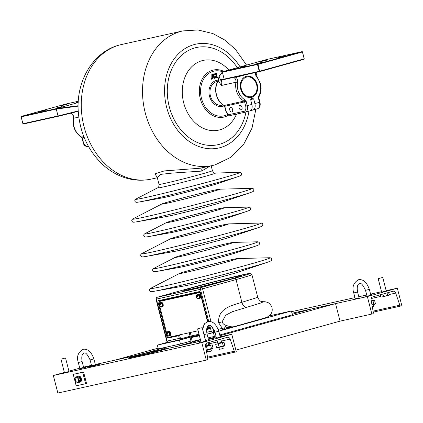 <?xml version="1.0" encoding="UTF-8"?>
<svg xmlns="http://www.w3.org/2000/svg" width="423" height="423" viewBox="0 0 423 423"><rect width="100%" height="100%" fill="white"/><g stroke="black" fill="none" stroke-linecap="round" stroke-linejoin="round"><path stroke-width="0.63" d="M179.749 339.177L186.554 337.221M188.769 288.444A1.576 1.01 74.4 0 1 188.801 288.438L189.811 288.153C205.737 283.706 232.016 277.07 243.394 274.627L250.427 273.417L251.923 274.638A39.968 1.026 165.6 0 1 237.123 279.275A39.968 1.026 165.6 0 1 236.045 279.571L241.877 302.302L257.755 297.364C260.441 302.799 261.218 300.885 263.418 301.742L260.758 303.032L232.449 311.666L225.75 315.198L222.07 321.861C222.9 323.812 224.301 324.991 226.279 325.387C229.53 326.688 232.153 327.106 234.146 326.651L224.222 329.353A1.576 0.693 -105.1 0 0 224.243 329.348A1.576 0.693 -105.1 0 0 224.581 328.015L233.924 326.709M224.222 329.353L221.768 330.019A1.576 0.92 -105.5 0 0 221.8 330.014A1.576 0.92 -105.5 0 0 222.276 328.301L224.581 328.015A5.906 2.813 118.9 0 1 226.279 325.387M180.711 334.323L179.696 335.465L168.005 338.099A1.211 0.74 74.5 0 1 166.979 337.089L157.975 302.006A1.211 0.74 74.5 0 1 158.398 300.674A0.391 0.312 77.5 0 0 158.789 300.975L199.788 291.881A0.391 0.312 77.5 0 0 199.788 291.881L158.784 300.975M158.398 300.674L199.397 291.584A0.391 0.312 77.5 0 0 199.783 291.881M166.979 337.089L168.137 336.777A0.798 0.486 74.5 0 0 168.814 337.443L179.733 335.021L168.814 337.443M179.696 335.465L180.372 338.114L179.32 338.379L178.643 335.74A0.391 0.312 -102.5 0 1 178.834 335.28M180.372 338.114L181.181 338.707L191.148 335.973L191.027 336.771L180.922 339.569L168.661 342.292A1.576 1.243 77.5 0 0 168.714 342.276L180.922 339.569L179.32 338.379L167.122 341.086A1.576 1.243 77.5 0 0 168.661 342.292A1.576 1.576 0 0 1 166.794 341.144L167.122 341.086L156.351 299.146A1.576 1.243 77.5 0 1 157.16 297.284L201.285 287.503L234.754 278.244A38.393 0.983 -14.4 0 0 235.791 277.959A38.393 0.983 -14.4 0 0 242.062 274.918A38.393 0.983 -14.4 0 0 189.842 288.148A38.393 0.983 -14.4 0 0 188.832 288.428L157.16 297.284A1.576 1.01 74.4 0 0 157.129 297.295A1.576 1.576 0 0 0 156.024 299.204L202.58 288.83L211.008 321.67M230.72 279.08A29.922 0.767 165.6 0 1 190.027 289.39A29.922 0.767 165.6 0 1 194.913 287.021A29.922 0.767 165.6 0 1 235.606 276.716A29.922 0.767 165.6 0 1 230.72 279.08M187.431 336.978A43.315 1.11 165.6 0 0 187.04 337.094L186.12 337.337M180.436 338.284L179.463 338.347M224.243 329.348L221.768 330.019M191.037 336.771L199.201 334.958L191.037 336.771M198.963 334.022L198.207 331.394M208.407 328.243L209.396 328.026M208.862 325.451L209.427 327.661A1.211 0.74 74.5 0 1 209.004 329.009A0.391 0.312 -102.5 0 1 209.2 328.544L209.237 328.534A0.82 0.502 -105.5 0 1 209.2 328.544L206.678 329.105M199.397 291.584A1.211 0.74 74.5 0 1 200.423 292.594L207.878 321.639M218.215 329.422L222.276 328.301L218.659 322.765C217.538 307.849 232.872 305.295 241.877 302.302A5.906 3.453 -105.5 0 0 246.07 307.32M156.933 176.856L154.881 173.874L164.336 170.908L200.306 168.211L202.606 167.64M210.21 166.017L201.507 171.109L172.156 173.086L160.756 174.366L157.266 177.544L159.032 184.412C158.985 186.712 158.503 187.865 157.589 187.865A30.007 0.772 165.6 0 1 157.594 187.86L135.936 199.037C134.784 199.772 134.519 200.645 135.138 201.655C136.222 202.157 134.778 202.686 139.463 201.945A53.679 1.38 165.6 0 1 139.061 202.02M211.172 165.805L212.431 170.702C213.573 172.695 214.551 173.472 215.355 173.028A30.007 0.772 165.6 0 1 215.355 173.028L239.714 172.394C241.078 172.478 241.729 173.118 241.67 174.302C240.967 175.265 242.485 175.027 238.022 176.645L217.126 183.741A30.461 0.783 165.6 0 1 207.328 186.638A30.461 0.783 165.6 0 1 161.195 198.101L139.463 201.945A53.679 1.38 165.6 0 0 220.753 181.747A53.679 1.38 165.6 0 0 238.022 176.645A53.679 1.38 165.6 0 0 238.408 176.507M215.867 77.515L216.068 77.79L217.639 77.335L217.559 76.981L216.269 77.319L216.946 75.008A1.2 0.946 77.5 0 0 216.169 73.353A1.2 0.946 77.5 0 0 215.127 74.765L215.429 74.681A0.804 0.635 -102.5 0 1 216.502 74.014A0.804 0.635 -102.5 0 1 216.65 74.845L215.867 77.515L215.376 77.515A0.375 0.296 77.5 0 0 215.756 78.038L217.279 77.615A0.375 0.296 77.5 0 0 217.475 77.393M215.513 73.993A0.624 0.492 -102.5 0 1 216.158 74.85L215.376 77.515M217.332 76.944A0.375 0.296 77.5 0 0 217.094 76.886L216.338 77.097M217.591 77.361L217.279 77.615M216.005 73.327A1.38 1.089 77.5 0 0 215.83 73.258A1.38 1.089 77.5 0 0 214.635 74.882A0.375 0.296 77.5 0 0 215.222 74.897M215.127 74.765L214.635 74.882M211.865 78.953L212.589 78.615L212.589 74.554L213.435 74.321L214.392 78.049L214.694 77.964L213.504 73.972L212.335 74.437L212.335 78.414L211.77 78.572L211.558 79.207L212.172 79.038A0.375 0.296 77.5 0 0 212.367 78.815M212.478 78.784L212.172 79.038M213.504 73.972L212.045 74.173A0.375 0.296 77.5 0 0 211.838 74.501L211.838 78.345L211.373 78.477A0.375 0.296 77.5 0 0 211.558 79.207M212.335 74.437L211.838 74.501M212.589 74.723L212.986 74.612L213.901 78.165A0.375 0.296 77.5 0 0 214.487 78.181M213.409 73.999A0.375 0.296 77.5 0 0 213.107 73.877M268.129 262.011A61.557 1.581 165.6 0 1 267.685 262.165L239.048 271.889A29.737 0.761 165.6 0 1 229.483 274.717A29.737 0.761 165.6 0 1 184.449 285.911L154.67 291.183A61.557 1.581 165.6 0 1 154.205 291.262M226.416 262.101A30.007 0.772 165.6 0 1 194.4 270.387A30.007 0.772 165.6 0 1 179.553 273.417A30.007 0.772 165.6 0 1 190.503 270.07A30.007 0.772 165.6 0 1 219.6 262.493A30.007 0.772 165.6 0 1 237.324 258.585A30.007 0.772 165.6 0 1 226.416 262.101M208.597 192.708A30.007 0.772 165.6 0 1 176.581 200.994A30.007 0.772 165.6 0 1 161.739 204.023A30.007 0.772 165.6 0 1 172.684 200.676A30.007 0.772 165.6 0 1 201.782 193.1A30.007 0.772 165.6 0 1 219.505 189.192A30.007 0.772 165.6 0 1 208.597 192.708M250.316 192.618A61.557 1.581 165.6 0 1 249.866 192.772L221.885 202.273A30.461 0.783 165.6 0 1 212.087 205.171A30.461 0.783 165.6 0 1 165.953 216.634L136.851 221.789A61.557 1.581 165.6 0 1 136.391 221.869M213.356 211.246A30.007 0.772 165.6 0 1 181.34 219.532A30.007 0.772 165.6 0 1 166.498 222.561A30.007 0.772 165.6 0 1 177.443 219.209A30.007 0.772 165.6 0 1 206.54 211.632A30.007 0.772 165.6 0 1 224.264 207.725A30.007 0.772 165.6 0 1 213.356 211.246M247.318 211.204A53.679 1.38 165.6 0 1 246.932 211.341L226.035 218.437A30.461 0.783 165.6 0 1 216.232 221.335A30.461 0.783 165.6 0 1 170.104 232.798L148.373 236.647A53.679 1.38 165.6 0 1 147.971 236.716M217.507 227.405A30.007 0.772 165.6 0 1 185.491 235.69A30.007 0.772 165.6 0 1 170.643 238.72A30.007 0.772 165.6 0 1 181.594 235.373A30.007 0.772 165.6 0 1 210.691 227.796A30.007 0.772 165.6 0 1 228.415 223.889A30.007 0.772 165.6 0 1 217.507 227.405M259.22 227.315A61.557 1.581 165.6 0 1 258.776 227.468L230.794 236.97A30.461 0.783 165.6 0 1 220.991 239.867A30.461 0.783 165.6 0 1 174.863 251.331L145.761 256.486A61.557 1.581 165.6 0 1 145.295 256.565M222.265 245.943A30.007 0.772 165.6 0 1 190.25 254.228A30.007 0.772 165.6 0 1 175.402 257.258A30.007 0.772 165.6 0 1 186.353 253.906A30.007 0.772 165.6 0 1 215.45 246.329A30.007 0.772 165.6 0 1 233.173 242.421A30.007 0.772 165.6 0 1 222.265 245.943M256.227 245.9A53.679 1.38 165.6 0 1 255.841 246.038L234.939 253.134A30.461 0.783 165.6 0 1 225.142 256.031A30.461 0.783 165.6 0 1 179.014 267.495L157.282 271.344A53.679 1.38 165.6 0 1 156.875 271.413M251.088 97.454A10.829 8.555 77.5 0 0 256.756 84.648A10.829 8.555 77.5 0 0 246.398 76.32M256.629 84.711A10.041 7.937 -102.5 0 1 251.474 96.56A10.041 7.937 -102.5 0 1 241.332 88.962A10.041 7.937 -102.5 0 1 246.482 77.113A10.041 7.937 -102.5 0 1 256.629 84.711M216.481 338.093L220.293 337.115M79.815 368.401L83.632 367.418M200.983 341.906L199.455 342.381L201.025 342.054M80.127 368.724L85.679 367.37L80.127 368.724M231.783 334.244L201.792 342.588L206.297 360.126L207.138 359.888A1.179 0.936 77.5 0 0 207.767 358.609L205.562 345.951A2.755 2.178 -102.5 0 1 207.032 342.968L227.421 337.295A2.755 2.178 -102.5 0 1 227.511 337.274A2.755 2.178 -102.5 0 1 230.128 339.119L234.284 351.238A1.179 0.936 77.5 0 0 235.447 352.021L236.288 351.783L231.783 334.244L220.214 336.808M216.37 337.665L208.433 339.426M200.782 341.118L166.609 348.7M139.976 354.606L130.522 356.7L141.753 354.04M158.123 348.161L115.151 360.11L129.549 356.917L97.01 364.134M95.677 364.43L95.334 364.504M91.49 365.356L83.553 367.116M205.594 340.859L206.318 340.615L205.567 340.753M201.099 342.36L205.678 341.187M64.439 372.663L69.012 371.489M205.525 340.584L208.513 339.727M79.757 368.158L68.933 371.172M64.381 372.436L53.346 375.502L57.851 393.041L206.297 360.126M201.792 342.588L53.346 375.502M85.62 383.714L82.686 372.272L73.258 374.366L76.193 385.802L85.62 383.714L86.519 383.46L83.585 372.023L82.686 372.272M83.585 372.023L73.258 374.366M381.662 292.15L386.236 290.976M370.781 294.931L371.88 294.577L370.744 294.799M366.926 295.767L365.017 296.343L366.968 295.926M371.859 314.088L367.354 296.549L397.345 288.206L401.85 305.75L401.009 305.982A1.179 0.936 -102.5 0 1 399.846 305.2L395.69 293.081A2.755 2.178 77.5 0 0 393.073 291.236A2.755 2.178 77.5 0 0 392.983 291.257L372.594 296.93A2.755 2.178 77.5 0 0 371.124 299.912L373.329 312.576A1.179 0.936 -102.5 0 1 372.7 313.855L340.05 321.142L335.545 303.603L311.984 308.827L292.251 314.315M291.981 313.263L367.354 296.549M291.574 311.661L354.95 297.612M358.794 296.756L366.73 294.995M370.574 294.144L381.546 291.711M386.162 290.686L397.345 288.206M355.267 298.839L359.079 297.861M367.048 296.227L370.86 295.249M200.772 341.075L176.412 346.527L200.454 339.838M208.322 338.976L216.148 336.803M219.944 335.746L335.545 303.603M235.86 350.112L340.05 321.142M143.656 353.512L167.508 346.876M269.187 315.907L291.399 310.984L292.378 314.797L219.749 334.99M215.952 336.047L208.042 337.887M200.391 339.584L192.248 341.393L191.265 337.58L199.302 335.344M192.09 340.774L180.462 344.005L158.318 348.917L157.335 345.105L167.73 342.212M179.553 338.923L180.7 338.606M180.462 344.005L179.484 340.192L157.335 345.105M196.124 335.64L179.484 340.192M214.398 336.481L213.414 332.668L207.064 334.075M199.413 335.772L191.265 337.58M291.399 310.984L218.77 331.177M214.974 332.235L213.414 332.668M373.287 304.692L373.758 306.527L372.351 306.939M222.72 346.564L223.191 348.393L222.461 348.626L219.378 349.377L218.908 347.542M207.122 350.154L207.593 351.989L210.68 351.238L211.41 351.005L210.94 349.176M372.018 305.036L374.799 304.232L375.391 303.603L371.997 304.93M375.391 303.603L374.556 300.341L372.996 300.848L373.837 304.111M372.996 300.848L371.304 300.959M372.261 300.705L373.789 300.245M206.329 350.339L212.452 348.711L213.044 348.081L207.344 349.668L206.509 346.405L210.649 345.327L211.489 348.589M209.856 344.951L208.116 345.496M206.308 350.233L207.344 349.668M205.626 346.31L206.509 346.405M210.649 345.327L212.209 344.824L213.044 348.081M218.289 343.793L215.704 344.37L216.544 347.627L217.359 347.865L224.232 346.099L224.825 345.469L219.125 347.056L218.289 343.793L222.429 342.715L223.27 345.977M221.636 342.339L217.824 343.317M216.544 347.627L219.125 347.056M215.704 344.37L217.263 343.862M222.429 342.715L223.989 342.207L224.825 345.469M65.057 358.075L60.97 359.164L65.057 358.075M201.723 327.772L197.636 328.861L201.723 327.772M208.634 344.978L208.195 345.459L207.074 345.485L205.604 346.188L207.936 345.554L208.634 344.978L208.042 342.683M206.493 343.222L207.074 345.485M206.794 345.649L206.498 345.803M382.281 277.562L378.194 278.651L382.281 277.562M380.906 296.93L382.281 296.967L380.906 296.93L380.351 294.773M383.492 296.359L382.281 296.967L388.494 295.349L383.492 296.359L382.905 294.064M388.6 292.478L389.192 294.773L388.721 295.238M387.029 292.917L387.632 295.28M129.142 357.615L151.571 352.708L165.414 348.795M163.431 349.234L143.735 353.602M166.567 348.536L166.646 348.843L151.646 353.015L151.571 352.708M128.005 357.932L128.084 358.239L151.646 353.015M141.742 354.114L131.114 357.07M137.903 355.357L140.018 354.723L137.903 355.357M136.476 355.664L139.616 354.823L136.476 355.664M152.724 352.19L156.172 351.376L152.983 352.158M156.013 351.323L159.201 350.53L156.013 351.323M159.254 350.461L155.849 351.365L159.254 350.461M157.573 350.931L158.805 350.619L157.573 350.931M158.604 350.683L158.07 350.82L158.604 350.683M95.513 364.689L90.305 366.107L95.508 364.7M90.305 366.107L97.443 364.489A1.121 1.121 0 0 0 95.424 365.007M90.205 366.128L87.191 366.968L87.27 367.27L94.334 365.705L100.336 364.039L100.256 363.732L97.348 364.377M87.191 366.968L100.256 363.732M94.26 365.398L94.334 365.705M95.455 364.838L94.667 364.996M95.461 364.822L94.662 364.959M92.563 365.604L92.145 365.673M92.145 365.625L92.663 365.535L92.14 365.652M92.563 365.583L92.14 365.699M94.165 365.155L91.965 365.662L94.165 365.155M79.524 377.565L78.107 377.961L76.209 376.872L77.626 376.475L79.524 377.565L80.259 380.43L79.096 382.202A3.151 1.93 -105.5 0 0 79.804 382.207L80.285 382.075A3.151 1.93 -105.5 0 0 81.322 378.617A3.151 1.93 -105.5 0 0 78.593 376.005L78.118 376.137A3.151 1.93 -105.5 0 0 77.52 376.502M79.804 382.207A3.151 1.93 -105.5 0 0 80.846 378.754A3.151 1.93 -105.5 0 0 78.118 376.137M160.248 305.152L159.767 305.073A1.75 1.073 -105.5 0 0 159.831 305.279M159.683 304.333A1.75 1.073 -105.5 0 0 159.693 304.671L160.143 304.75M161.84 306.358A1.75 1.073 -105.5 0 0 162.268 304.433A1.75 1.073 -105.5 0 0 160.909 303.011M160.169 303.746A1.75 1.073 -105.5 0 0 160.127 304.66M197.478 296.893L196.996 296.819A1.75 1.073 -105.5 0 0 197.06 297.025M196.912 296.079A1.75 1.073 -105.5 0 0 196.922 296.417L197.372 296.497M199.069 298.099A1.75 1.073 -105.5 0 0 199.497 296.179A1.75 1.073 -105.5 0 0 198.138 294.752M197.398 295.492A1.75 1.073 -105.5 0 0 197.356 296.407M169.279 335.333A1.75 1.073 -105.5 0 0 169.708 333.409A1.75 1.073 -105.5 0 0 168.349 331.986M79.556 381.498L79.603 381.483A2.401 1.47 -105.5 0 0 80.375 378.775A2.401 1.47 -105.5 0 0 78.313 376.856L78.297 376.861M160.1 306.506A1.978 1.068 -45.4 0 1 160.005 306.458A2.009 2.009 0 0 0 161.179 306.77A1.978 1.211 -105.5 0 0 162.094 305.427A1.978 1.211 -105.5 0 0 161.306 303.296A1.978 1.211 -105.5 0 0 160.132 302.995A2.009 2.009 0 0 0 159.408 305.866A1.978 1.068 134.6 0 0 159.677 306.088L159.72 305.945M160.095 304.772L160.513 303.455A1.729 1.058 74.5 0 1 160.735 303.635A1.729 1.058 74.5 0 1 160.936 303.873A1.978 1.068 -45.4 0 0 160.005 306.458M159.545 304.565A1.978 1.211 -105.5 0 0 159.762 305.496M160.513 303.455A1.978 1.068 134.6 0 0 159.408 305.866M197.33 298.247A1.978 1.068 -45.4 0 1 197.234 298.199A2.009 2.009 0 0 0 198.408 298.511A1.978 1.211 -105.5 0 0 199.323 297.168A1.978 1.211 -105.5 0 0 198.535 295.043A1.978 1.211 -105.5 0 0 197.361 294.741A2.009 2.009 0 0 0 196.637 297.607A1.978 1.068 134.6 0 0 196.906 297.829L196.949 297.692M197.324 296.512L197.742 295.196A1.729 1.058 74.5 0 1 197.964 295.376A1.729 1.058 74.5 0 1 198.165 295.614A1.978 1.068 -45.4 0 0 197.234 298.199M196.774 296.306A1.978 1.211 -105.5 0 0 196.991 297.237M197.742 295.196A1.978 1.068 134.6 0 0 196.637 297.607M167.54 335.481A1.978 1.068 -45.4 0 1 167.45 335.434A2.009 2.009 0 0 0 168.618 335.746A1.978 1.211 -105.5 0 0 169.533 334.403A1.978 1.211 -105.5 0 0 168.745 332.277A1.978 1.211 -105.5 0 0 167.571 331.976A2.009 2.009 0 0 0 166.847 334.842A1.978 1.068 134.6 0 0 167.117 335.064L167.159 334.926M167.534 333.747L167.952 332.43A1.729 1.058 74.5 0 1 168.174 332.61A1.729 1.058 74.5 0 1 168.375 332.848A1.978 1.068 -45.4 0 0 167.45 335.434M167.952 332.43A1.978 1.068 134.6 0 0 166.847 334.842M75.78 381.504L77.679 382.593L78.086 381.758A2.559 1.565 74.5 0 1 76.558 382.096A2.559 1.565 74.5 0 1 75.236 380.118A2.559 1.565 74.5 0 1 75.453 377.802L75.045 378.638L75.876 381.472M79.096 382.202L77.679 382.593M76.209 376.872L75.453 377.802A2.559 1.565 -105.5 0 1 76.986 377.464A2.559 1.565 74.5 0 1 78.303 379.442A2.559 1.565 74.5 0 1 78.086 381.758L78.842 380.822L78.107 377.961M80.259 380.43L78.842 380.822A1.576 0.962 -105.5 0 1 78.784 380.853A1.576 0.962 -105.5 0 1 78.403 380.843M141.954 354.109L141.737 354.146A1.121 1.121 0 0 1 143.757 353.628L141.954 354.109M163.627 349.303L163.41 349.34A1.121 1.121 0 0 1 165.435 348.822L163.627 349.303M129.353 357.609L129.137 357.652A1.121 1.121 0 0 1 131.162 357.128L129.353 357.609M151.032 352.803L150.815 352.84A1.121 1.121 0 0 1 152.835 352.322L151.032 352.803M209.374 327.793L209.226 328.253L208.328 328.507L208.877 326.773L208.565 325.562M167.207 335.175L167.408 335.968L168.74 337.284L198.123 330.765M206.715 328.861L208.328 328.507M200.756 293.895L199.122 292.663L200.026 292.415L160.439 301.192L159.54 301.44L158.99 303.175L159.212 304.042M199.122 292.663L159.54 301.44M201.121 296.56A1.967 1.206 -105.5 0 0 201.025 295.82A1.967 1.206 -105.5 0 0 200.751 295.117M200.026 292.415L200.497 292.88M207.582 321.723L200.46 293.98M159.762 306.199L166.651 333.023M160.888 306.76A2.364 1.449 -105.5 0 0 161.872 306.998L162.347 306.865A2.364 1.449 -105.5 0 0 162.797 306.58A2.364 1.449 -105.5 0 0 162.977 303.799A2.364 1.449 -105.5 0 0 161.084 302.313L160.603 302.445A2.364 1.449 -105.5 0 0 160.153 302.725A2.364 1.449 -105.5 0 0 159.883 303.154M159.751 304.682A2.364 1.449 -105.5 0 0 159.836 305.083M161.872 306.998A2.364 1.449 -105.5 0 0 162.321 306.717A2.364 1.449 -105.5 0 0 162.495 303.931A2.364 1.449 -105.5 0 0 160.603 302.445M198.117 298.506A2.364 1.449 -105.5 0 0 199.096 298.738L199.577 298.606A2.364 1.449 -105.5 0 0 200.026 298.326A2.364 1.449 -105.5 0 0 200.206 295.545A2.364 1.449 -105.5 0 0 198.313 294.054L197.832 294.186A2.364 1.449 -105.5 0 0 197.382 294.471A2.364 1.449 -105.5 0 0 197.113 294.9M196.981 296.423A2.364 1.449 -105.5 0 0 197.065 296.83M199.096 298.738A2.364 1.449 -105.5 0 0 199.55 298.458A2.364 1.449 -105.5 0 0 199.725 295.677A2.364 1.449 -105.5 0 0 197.832 294.186M207.048 327.576A2.364 1.449 -105.5 0 0 207.466 327.302A2.364 1.449 -105.5 0 0 207.91 326.07M205.229 323.177A2.364 1.449 -105.5 0 0 204.822 323.447A2.364 1.449 -105.5 0 0 204.552 323.875M168.328 335.74A2.364 1.449 -105.5 0 0 169.311 335.973L169.787 335.841A2.364 1.449 -105.5 0 0 170.236 335.561A2.364 1.449 -105.5 0 0 170.416 332.774A2.364 1.449 -105.5 0 0 168.523 331.288L168.042 331.421A2.364 1.449 -105.5 0 0 167.593 331.701A2.364 1.449 -105.5 0 0 167.323 332.129M169.311 335.973A2.364 1.449 -105.5 0 0 169.76 335.693A2.364 1.449 -105.5 0 0 169.935 332.912A2.364 1.449 -105.5 0 0 168.042 331.421M40.116 111.577L45.673 110.223L40.116 111.577M56.613 107.918L62.165 106.57L56.613 107.918M78.244 102.075L76.293 102.493L78.255 101.906M61.113 105.739L66.665 104.386L61.113 105.739M65.766 104.047A0.391 0.312 -102.5 0 0 65.755 104.053L78.297 101.271L65.739 104.053A0.391 0.312 -102.5 0 1 65.755 104.053L21.314 116.41M65.739 104.053L21.346 116.399M56.259 109.076L21.15 116.864A0.391 0.312 77.5 0 1 21.351 116.399L56.455 108.616L56.254 109.055L58.02 115.939L78.244 110.953M56.455 108.616L78.128 105.739M23.297 124.029L58.342 116.256L78.266 111.339L58.353 116.251L58.02 115.939L58.353 116.251L58.02 115.939L22.911 123.728A0.391 0.312 -102.5 0 0 23.313 124.024L58.332 116.256M78.218 102.562L56.492 108.605M21.15 116.864L22.911 123.728M283.31 56.465L277.758 57.819L283.31 56.465M266.818 60.124L261.261 61.478L266.818 60.124M245.821 65.962L240.269 67.315L245.821 65.962M259.754 71.085L259.214 71.201M262.313 62.303L256.761 63.656L262.313 62.303M230.577 107.431A2.364 1.449 -105.5 0 0 230.53 107.442A2.364 1.449 -105.5 0 0 229.758 110.07A2.364 1.449 -105.5 0 0 231.751 112.005A2.364 1.449 -105.5 0 0 231.799 111.995A2.364 1.449 -105.5 0 0 232.571 109.367A2.364 1.449 -105.5 0 0 230.577 107.431M240 105.338A2.364 1.449 -105.5 0 0 239.957 105.353A2.364 1.449 -105.5 0 0 239.185 107.976A2.364 1.449 -105.5 0 0 241.179 109.917A2.364 1.449 -105.5 0 0 241.221 109.906A2.364 1.449 -105.5 0 0 241.993 107.278A2.364 1.449 -105.5 0 0 240 105.338M222.234 79.392C221.684 79.577 221.567 80.608 221.885 82.485L221.409 85.472L218.273 80.978A15.751 12.447 77.5 0 0 216.481 94.715A15.751 12.447 77.5 0 0 224.222 105.48L244.018 101.092A1.179 0.936 -102.5 0 1 244.594 101.895L224.803 106.284L225.882 110.488A4.727 2.892 -105.5 0 0 229.885 114.432L244.023 111.297A4.727 2.892 -105.5 0 0 245.673 106.099L251.886 104.412L250.659 99.638L251.859 99.305L251.368 97.396A10.829 8.555 -102.5 0 1 251.32 97.406A10.829 8.555 -102.5 0 1 240.729 89.131A10.829 8.555 -102.5 0 1 246.635 76.262A10.829 8.555 -102.5 0 1 257.226 84.542A10.829 8.555 -102.5 0 1 251.971 97.232L251.5 97.332M259.78 71.18L304.169 58.839L302.408 51.976L258.019 64.317L259.653 71.614A0.391 0.312 77.5 0 0 259.643 71.614L224.602 79.387L224.137 79.101L224.587 79.392L259.632 71.619A0.391 0.312 77.5 0 1 259.246 71.318L257.485 64.455L222.371 72.217L219.003 76.764M257.485 64.455A0.391 0.312 77.5 0 1 257.686 63.989L302.075 51.648L266.971 59.432L222.583 71.773L257.686 63.989L258.019 64.317M266.987 59.426L302.085 51.643A0.391 0.312 -102.5 0 0 302.075 51.648L302.408 51.976M257.422 108.801A5.906 3.617 -105.5 0 0 257.533 108.769L252.933 110.049A5.906 3.617 -105.5 0 1 252.817 110.08L250.606 110.567M252.933 110.049A5.906 3.617 -105.5 0 0 254.884 103.577L259.923 102.16C260.69 105.406 259.896 107.611 257.533 108.769A5.906 3.617 -105.5 0 0 259.484 102.297L258.405 98.099L258.844 97.962L258.95 96.851A1.179 0.555 30.6 0 0 258.638 96.095A14.572 11.511 77.5 0 0 260.076 83.749A14.572 11.511 77.5 0 0 256.777 77.108A1.179 0.386 -39.1 0 0 256.988 76.521L255.978 72.428M304.068 59.257A0.391 0.312 77.5 0 0 304.237 58.808L304.169 58.823M218.982 76.648L218.273 80.978A1.179 0.566 -147.5 0 0 218.046 81.126L218.046 81.126C213.049 88.402 216.206 101.414 223.963 105.449A1.179 0.592 119.4 0 0 224.222 105.48A1.179 0.936 -102.5 0 1 224.803 106.284L223.963 105.449M245.113 74.839L236.145 77.33L234.76 77.134M237.557 82.453A14.572 11.511 77.5 0 0 245.044 99.876A1.179 0.592 -60.6 0 1 244.018 101.092A15.751 12.447 -102.5 0 1 236.272 90.326A15.751 12.447 -102.5 0 1 235.923 82.258A1.179 0.333 9.9 0 1 237.557 82.453A5.118 4.045 -102.5 0 0 237.44 79.831A5.118 4.045 -102.5 0 0 236.145 77.33A1.179 0.724 74.5 0 1 236.087 76.838M251.971 97.232L252.457 99.135L253.657 98.802L254.884 103.577M252.457 99.135L251.849 99.273M251.886 104.412A5.906 3.617 74.5 0 1 249.93 110.884A5.906 3.617 74.5 0 1 249.819 110.911M233.591 77.393A3.939 3.109 77.5 0 1 235.838 80.238A3.939 3.109 77.5 0 1 235.923 82.258L221.409 85.472L221.885 82.485M222.435 71.884L219.103 76.203A0.391 0.391 37.6 0 0 219.035 76.542L221.779 82.422C221.372 80.37 221.366 79.265 221.758 79.112A0.391 0.391 89.8 0 0 222.138 79.408L224.507 79.397M222.583 71.773L222.371 72.217L222.583 71.773M221.758 79.112L224.137 79.101L222.376 72.238M266.971 59.432L267.357 59.706M302.085 51.643A0.391 0.312 -102.5 0 1 302.471 51.944L304.237 58.808M304.169 58.839L304.031 59.273L259.643 71.614L304.042 59.268M188.177 289.792A1.576 1.01 74.4 0 1 188.293 288.92M156.986 297.353A1.576 1.01 74.4 0 1 157.129 297.295L188.801 288.438A1.576 1.01 74.4 0 1 188.832 288.428M196.981 287.777A39.968 1.026 165.6 0 1 228.97 279.566M189.277 294.212L189.419 294.768M168.005 338.099A0.391 0.312 -102.5 0 1 168.201 337.639A0.82 0.502 -105.5 0 1 167.508 336.951M190.091 336.237L189.197 332.748M208.724 321.48L200.481 289.358A1.576 1.243 77.5 0 1 201.285 287.503A1.576 0.92 74.5 0 1 202.58 288.83L236.045 279.571A1.576 0.92 -105.5 0 0 234.754 278.244M206.699 332.309L214.403 330.479M212.737 332.515L212.79 332.504A1.576 1.243 -102.5 0 1 211.246 331.299L209.734 325.414M212.896 332.478L212.869 332.483A1.576 0.92 -105.5 0 1 212.838 332.494A1.576 1.243 -102.5 0 1 212.79 332.504A1.576 1.576 0 0 0 212.869 332.483A1.576 0.92 -105.5 0 0 213.345 330.77L212.425 327.18M190.26 332.51L191.148 335.973L199.016 334.228M209.004 329.009L206.625 329.533M209.3 328.465L206.688 329.046M218.659 322.765L222.07 321.861M246.001 111.979A49.766 39.323 -102.5 0 1 219.526 144.296A49.766 39.323 -102.5 0 1 169.248 106.649A49.766 39.323 -102.5 0 1 194.781 47.926A49.766 39.323 -102.5 0 1 237.282 67.685M228.822 70.038A35.717 28.219 77.5 0 0 202.02 60.695A35.717 28.219 77.5 0 0 183.693 102.842A35.717 28.219 77.5 0 0 219.78 129.861A35.717 28.219 77.5 0 0 236.526 114.12M255.862 109.234L252.05 128.042L243.59 144.523L230.974 157.234L215.164 164.848L212.647 165.478A68.912 54.451 -102.5 0 1 144.893 111.397A68.912 54.451 -102.5 0 1 180.6 31.476A68.912 54.451 -102.5 0 1 182.81 30.921L121.549 44.51A68.912 54.451 77.5 0 0 119.334 45.06A68.912 54.451 77.5 0 0 83.632 124.981A68.912 54.451 77.5 0 0 151.386 179.061C141.499 181.176 131.712 180.388 122.03 176.703C115.447 174.149 109.393 170.453 103.868 165.61C88.798 151.772 80.291 134.102 78.35 112.592C75.569 82.252 92.399 52.145 119.032 45.134L121.549 44.51M240.074 66.908A53.161 42.004 77.5 0 0 193.94 44.637A53.161 42.004 77.5 0 0 166.662 107.368A53.161 42.004 77.5 0 0 220.372 147.585A53.161 42.004 77.5 0 0 248.988 111.149M201.919 170.992A3.151 1.978 73.8 0 1 202.617 167.704M212.431 170.702A27.564 0.709 165.6 0 1 202.226 173.901A27.564 0.709 165.6 0 1 174.139 181.192A27.564 0.709 165.6 0 1 159.032 184.412M215.355 173.028A30.007 0.772 165.6 0 1 204.446 176.55A30.007 0.772 165.6 0 1 172.431 184.835A30.007 0.772 165.6 0 1 157.589 187.865M239.714 172.394A53.906 1.385 165.6 0 1 220.119 178.712A53.906 1.385 165.6 0 1 162.601 193.597A53.906 1.385 165.6 0 1 135.936 199.037M228.811 115.008A24.095 19.04 -102.5 0 1 224.613 116.896A24.095 19.04 -102.5 0 1 200.269 98.67A24.095 19.04 -102.5 0 1 212.632 70.234A24.095 19.04 -102.5 0 1 223.963 71.392M222.561 71.783A22.927 18.115 77.5 0 0 213.234 71.302A22.927 18.115 77.5 0 0 201.475 98.353A22.927 18.115 77.5 0 0 224.634 115.696A22.927 18.115 77.5 0 0 227.865 114.363M217.491 76.981L217.094 76.886M216.65 74.845L216.158 74.85M212.446 74.268L212.045 74.173M247.883 268.018A61.557 1.581 165.6 0 1 154.67 291.183C149.356 292.06 150.948 291.32 149.916 290.913C149.282 289.94 149.562 289.062 150.768 288.275A61.784 1.586 165.6 0 0 181.33 282.041A61.784 1.586 165.6 0 0 247.249 264.978A61.784 1.586 165.6 0 0 269.705 257.739C271.143 257.845 271.815 258.479 271.719 259.637C271.011 260.489 272.766 260.378 267.685 262.165A61.557 1.581 165.6 0 1 247.883 268.018M229.435 195.585A61.784 1.586 165.6 0 1 163.511 212.642A61.784 1.586 165.6 0 1 132.949 218.881C131.743 219.669 131.463 220.547 132.103 221.52C133.134 221.927 131.537 222.667 136.851 221.789A61.557 1.581 165.6 0 0 230.07 198.62A61.557 1.581 165.6 0 0 249.866 192.772C254.947 190.985 253.197 191.096 253.906 190.244C253.996 189.086 253.324 188.452 251.891 188.346A61.784 1.586 165.6 0 1 229.435 195.585M229.028 213.409A53.906 1.385 165.6 0 1 171.511 228.293A53.906 1.385 165.6 0 1 144.846 233.734C143.693 234.469 143.423 235.341 144.047 236.351C145.126 236.854 143.683 237.382 148.373 236.647A53.679 1.38 165.6 0 0 229.663 216.444A53.679 1.38 165.6 0 0 246.932 211.341C251.394 209.723 249.877 209.961 250.58 208.999C250.638 207.815 249.982 207.175 248.624 207.09A53.906 1.385 165.6 0 1 229.028 213.409M238.339 230.281A61.784 1.586 165.6 0 1 172.42 247.344A61.784 1.586 165.6 0 1 141.858 253.578C140.653 254.366 140.373 255.243 141.007 256.216C142.038 256.624 140.447 257.364 145.761 256.486A61.557 1.581 165.6 0 0 238.979 233.322A61.557 1.581 165.6 0 0 258.776 227.468C263.857 225.681 262.107 225.792 262.81 224.941C262.905 223.783 262.234 223.148 260.795 223.043A61.784 1.586 165.6 0 1 238.339 230.281M237.938 248.105A53.906 1.385 165.6 0 1 180.42 262.99A53.906 1.385 165.6 0 1 153.75 268.431C152.597 269.165 152.333 270.038 152.957 271.048C154.035 271.55 152.592 272.079 157.282 271.344A53.679 1.38 165.6 0 0 238.572 251.14A53.679 1.38 165.6 0 0 255.841 246.038C260.304 244.42 258.786 244.658 259.489 243.696C259.548 242.511 258.892 241.871 257.533 241.787A53.906 1.385 165.6 0 1 237.938 248.105M218.569 80.116A13.346 10.543 77.5 0 0 216.327 80.423A13.346 10.543 77.5 0 0 209.48 96.169A13.346 10.543 77.5 0 0 222.958 106.263A13.346 10.543 77.5 0 0 224.296 105.761M217.887 81.38A12.108 9.57 77.5 0 0 216.634 81.618A12.108 9.57 77.5 0 0 210.421 95.905A12.108 9.57 77.5 0 0 222.651 105.063A12.108 9.57 77.5 0 0 223.106 104.925M235.368 352.036L207.693 358.175L235.405 352.026M234.284 351.238L207.519 357.176M230.128 339.119L221.314 341.075M217.464 341.927L209.528 343.688M400.967 305.993L373.255 312.137L400.93 305.998M371.669 298.411L380.769 296.391M389.128 294.535L395.69 293.081M373.081 311.138L399.846 305.2M190.963 341.086L189.985 337.274M357.567 291.981C356.79 287.185 357.414 284.383 359.444 283.579L359.534 283.558C360.951 282.601 362.955 284.869 365.535 290.347L369.353 289.369C366.794 282.278 363.235 279.058 358.678 279.714L358.387 279.783C353.438 282.834 351.894 287.222 353.755 292.959L357.567 291.981L359.095 297.924M204.002 334.662L207.006 333.847L208.528 339.791M220.309 337.179L218.786 331.235L214.969 332.219C212.388 326.736 210.39 324.473 208.967 325.424L208.877 325.446C206.847 326.249 206.223 329.052 207.006 333.847M82.12 361.543C81.343 356.742 81.967 353.945 83.997 353.136L84.082 353.115C85.504 352.163 87.508 354.426 90.088 359.91L93.901 358.931C91.347 351.841 87.788 348.621 83.231 349.271L82.94 349.345C77.991 352.391 76.447 356.785 78.308 362.522L82.12 361.543L83.648 367.487M70.662 113.216A3.939 3.109 -102.5 0 1 73.491 116.24A3.939 3.109 -102.5 0 1 73.576 118.255A15.751 12.447 77.5 0 0 73.93 126.329A15.751 12.447 77.5 0 0 81.671 137.089L83.839 136.608M78.815 117.097L73.576 118.255A1.179 0.333 9.9 0 0 73.338 118.408L73.681 126.371C75.008 131.215 77.583 134.773 81.406 137.063A1.179 0.592 -60.6 0 0 81.671 137.089A1.179 0.936 77.5 0 1 82.252 137.898L83.331 142.096A4.727 2.892 -105.5 0 0 87.328 146.046L88.169 145.861M78.123 106.162L56.254 109.055M84.182 137.47L82.004 137.94L83.082 142.144C83.405 144.957 85.208 146.559 88.486 146.95L88.523 146.94A1.179 0.936 -102.5 0 1 87.328 146.046M256.777 77.108A5.118 4.045 -102.5 0 1 255.45 72.544M258.638 96.095A2.364 1.866 77.5 0 0 258.405 98.099M245.673 106.099L244.594 101.895L246.202 101.488L247.281 105.692A5.906 3.617 74.5 0 1 245.329 112.164A5.906 3.617 74.5 0 1 245.218 112.19A1.179 0.936 77.5 0 1 245.176 112.201L231.043 115.336A1.179 0.936 77.5 0 0 231.08 115.326L245.139 112.211M224.56 106.332L225.882 110.488M229.885 114.432A1.179 0.936 77.5 0 0 231.043 115.336C228.616 115.606 226.818 114.004 225.639 110.53M244.023 111.297A1.179 0.936 77.5 0 0 245.176 112.201L249.93 110.884M246.202 101.488A2.364 1.866 77.5 0 0 245.044 99.876M224.137 79.101L259.246 71.318M263.418 301.742L263.418 301.742C264.835 301.599 266.405 301.927 268.14 302.72C268.954 302.63 272.322 306.77 271.994 307.685C272.592 310.535 271.968 312.983 270.123 315.045L267.537 316.938L265.279 317.842L233.956 326.704M251.923 274.638L257.755 297.364M156.024 299.204L166.794 341.144M209.348 327.688L209.226 328.539M212.647 165.478L200.317 168.211M157.319 177.745L151.386 179.061M217.559 76.981L217.226 76.886M216.169 73.353L215.83 73.258M156.684 176.613L157.266 177.544M246.556 65.105L235.352 49.258L224.825 40.053L212.859 33.554L197.927 29.959L182.81 30.921M179.553 273.417L150.768 288.275M237.324 258.585L269.705 257.739M161.739 204.023L132.949 218.881M219.505 189.192L251.891 188.346M166.498 222.561L144.846 233.734M224.264 207.725L248.624 207.09M170.643 238.72L141.858 253.578M228.415 223.889L260.795 223.043M175.402 257.258L153.75 268.431M233.173 242.421L257.533 241.787M218.955 78.837L218.337 78.773M369.353 289.369L370.876 295.312M371.505 297.76L372.298 300.853M353.755 292.959L355.283 298.902M365.535 290.347L367.064 296.29M218.786 331.235C216.227 324.145 212.674 320.925 208.116 321.58L205.118 323.294L203.875 325.028L202.68 329.501M220.811 339.135L221.652 342.403M209.189 342.366L209.871 345.015M214.969 332.219L216.497 338.157M217.02 340.192L217.84 343.381M93.901 358.931L95.392 364.721M78.308 362.522L79.836 368.465M90.088 359.91L91.548 365.588M210.242 344.888L210.358 345.321M222.027 342.27L222.138 342.709M65.549 357.99L69.034 371.558M60.97 359.164L64.455 372.737M202.21 327.682L205.694 341.255M197.636 328.861L201.121 342.429M382.773 277.477L386.257 291.045M378.194 278.651L381.678 292.224M204.69 323.78A2.009 2.009 0 0 0 203.759 325.255M91.722 365.668A1.121 1.121 0 0 0 90.125 366.318M73.338 118.408L73.274 116.41L72.671 114.913L71.82 113.893L70.578 113.237M82.004 137.94L81.406 137.063M256.988 76.521L260.515 83.611C261.684 88.492 261.16 92.901 258.95 96.851M258.844 97.962L259.923 102.16M218.982 76.7C219.162 78.366 218.85 79.841 218.046 81.126"/></g></svg>
